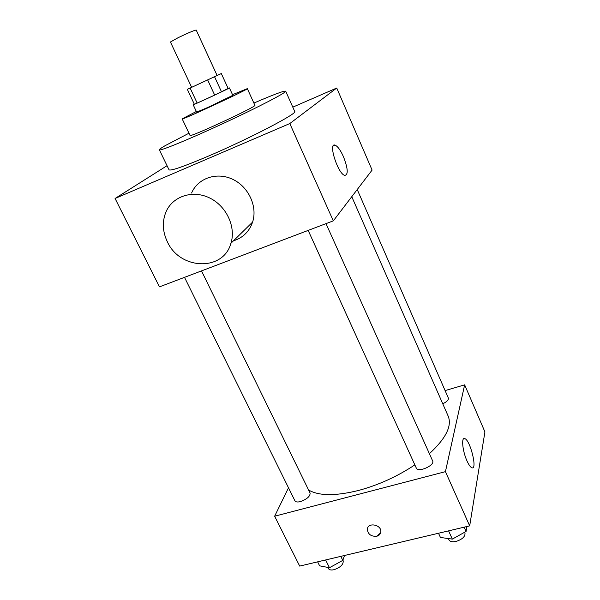 <?xml version="1.0" encoding="UTF-8"?>
<svg xmlns="http://www.w3.org/2000/svg" width="600" height="600" viewBox="0 0 600 600"><rect width="100%" height="100%" fill="white"/><g stroke="black" fill="none" stroke-linecap="round" stroke-linejoin="round"><path stroke-width="0.9" d="M217.118 75.51L196.185 30.03C194.243 30.315 188.22 32.865 178.132 37.688L170.422 41.992L191.648 87.33L187.335 89.332L221.31 73.56L191.648 87.33M190.118 88.043L197.167 103.08L194.34 104.257L187.335 89.332M197.167 103.08L214.673 95.1L207.638 79.905M214.673 95.1L228.142 88.44L221.31 73.56M194.265 104.108L193.178 104.738C192.322 105.608 230.64 87.817 229.425 87.915L228.12 88.387M229.425 87.915L232.83 95.34L208.02 107.363L196.65 112.132L193.178 104.738M221.52 91.867L214.53 76.71M196.35 111.48L182.175 118.875C180.57 120.877 249.892 88.703 247.327 88.635L232.53 94.688M182.175 118.875L190.012 135.398C188.775 138.15 257.79 106.118 254.888 105.285L247.327 88.635M188.97 133.208L165.045 145.725C161.115 147.998 159.218 149.355 159.345 149.805C159.42 151.47 188.85 139.44 223.785 123.218C258.728 107.002 286.905 92.295 285.683 91.162C284.108 90.63 273.502 94.605 253.882 103.073M285.683 91.162L294.712 111.465C298.26 113.115 249.57 138.547 208.493 156.075C183.817 166.538 170.663 171.12 169.035 169.808L159.345 149.805M167.047 165.697L115.073 198.48L289.8 123.555L336.735 88.028L292.793 107.153M336.735 88.028L372.097 170.085L333.308 220.86L159.458 286.86L115.073 198.48M191.58 193.028C197.888 178.178 216.72 171.653 232.627 179.273C248.603 186.712 257.715 206.542 252.6 222.075C249.278 231.6 242.895 237.84 233.468 240.81M333.308 220.86L289.8 123.555M343.418 156.608C348.007 168.578 348.435 174.84 344.7 175.395C337.793 173.738 327.788 141.915 335.175 145.192C337.763 146.385 340.507 150.195 343.418 156.608M167.333 241.718C179.843 269.993 223.312 271.65 230.917 243.308C236.205 226.882 226.343 205.778 209.295 197.798C192.315 189.615 172.395 196.447 165.877 212.153C162.075 221.752 162.555 231.608 167.333 241.718M351.765 196.695L448.215 416.213C452.138 425.978 445.868 438.472 429.397 453.697M414.847 464.88C397.32 476.513 378.555 485.04 358.538 490.463C335.407 496.155 318.757 495.99 308.572 489.982M308.168 230.4L416.325 468.127C417.982 472.92 435.143 465.353 432.645 460.928L326.01 223.627M201.51 270.892L310.095 493.088C310.192 496.357 306.96 499.192 300.397 501.592C297.495 502.298 295.688 502.05 294.96 500.857L184.515 277.35M357.233 189.54L448.38 398.085C448.725 399.87 446.85 401.775 442.763 403.8M288.502 487.793L274.642 516.217L445.433 471.653L464.647 384.847L445.11 390.585M464.647 384.847L484.928 431.903L469.68 525.87L299.692 566.092L274.642 516.217M469.68 525.87L445.433 471.653M466.928 460.755C462.435 450.885 461.145 436.755 464.783 438.623C470.317 440.048 477.75 470.452 471.832 467.745C470.362 467.092 468.728 464.76 466.928 460.755M380.61 532.845L376.725 536.257C371.1 536.602 367.965 534.285 367.32 529.298C367.65 521.97 381.697 524.595 380.798 531.847C380.513 534.112 379.155 535.582 376.725 536.265C371.1 536.602 367.965 534.278 367.32 529.298L367.53 528.278M438.51 533.25L440.438 537.465L452.332 539.107L466.08 531.45L466.905 526.53M452.332 539.107L448.59 530.865M466.08 531.45L464.16 527.175M464.685 532.222L464.97 532.86C465.412 536.475 462.435 539.34 456.022 541.44C452.34 542.175 449.985 541.643 448.957 539.857L448.365 538.56M317.64 561.847L319.612 565.83L329.468 567.727L342.795 560.385L344.505 555.487M329.468 567.727L325.627 559.957M342.795 560.385L340.83 556.357M342.877 560.168L343.185 560.798C343.515 564.487 340.44 567.457 333.96 569.722C331.072 570.315 329.22 569.918 328.395 568.53L327.847 567.412M335.175 145.192L333.142 146.025M230.917 243.308L252.6 222.075M463.418 438.998L464.783 438.623"/></g></svg>
